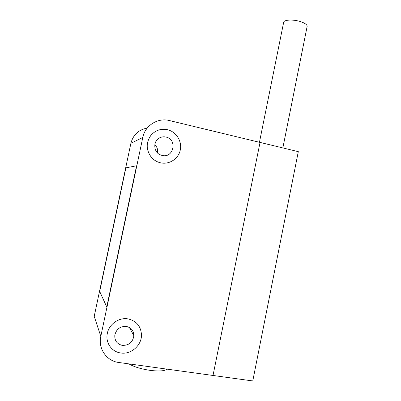 <?xml version="1.0" encoding="UTF-8"?>
<svg xmlns="http://www.w3.org/2000/svg" width="401" height="401" viewBox="0 0 401 401"><rect width="100%" height="100%" fill="white"/><g stroke="black" fill="none" stroke-linecap="round" stroke-linejoin="round"><path stroke-width="0.6" d="M283.557 22.847L283.733 21.97C284.785 19.689 293.362 19.383 300.083 21.469C305.402 23.218 307.722 25.037 307.036 26.932L282.855 147.924M142.791 137.468C145.062 125.493 157.859 117.478 169.412 120.551L260.038 142.42L213.016 375.471L260.038 142.42L298.304 151.653L252.765 380.95L118.776 362.484C106.631 361.1 97.949 348.599 100.806 336.344L142.791 137.468L130.896 143.287L94.215 316.349L100.806 336.344M122.355 345.386C128.937 345.482 132.781 342.264 133.884 335.727C133.728 330.675 131.207 327.577 126.32 326.439C120.205 326.188 116.37 329.081 114.811 335.121C114.516 340.685 117.027 344.108 122.355 345.386M127.904 318.875C118.801 317.231 108.791 324.389 107.247 333.792C105.383 342.835 111.824 351.913 120.766 352.98C131.067 354.725 141.743 345.306 141.478 334.895C140.911 326.173 136.385 320.835 127.904 318.875C136.385 320.835 140.911 326.173 141.478 334.895C141.743 345.306 131.067 354.725 120.766 352.98C111.824 351.913 105.383 342.835 107.247 333.792C108.791 324.389 118.801 317.231 127.904 318.875M162.104 155.448C173.683 158.51 177.673 139.337 165.954 137.057C163.849 136.586 161.819 136.811 159.879 137.728C152.941 140.716 153.187 151.924 160.25 154.816L162.104 155.448M157.448 152.836C158.044 149.663 157.162 146.956 154.801 144.721M167.493 129.713C160.876 128.415 155.337 130.31 150.881 135.398C145.854 142.726 146.009 150.014 151.362 157.267C153.859 160.124 156.926 161.974 160.565 162.821C169.337 164.831 178.53 158.791 180.29 149.989C182.179 141.212 176.234 131.734 167.493 129.713C176.234 131.734 182.179 141.212 180.29 149.989C178.53 158.791 169.337 164.831 160.565 162.821C156.926 161.974 153.859 160.124 151.362 157.267C146.009 150.014 145.854 142.726 150.881 135.398C155.337 130.31 160.876 128.415 167.493 129.713M136.566 165.763L125.879 167.869L99.689 291.437L106.756 306.955L136.566 165.763L125.879 167.869L99.689 291.437L106.756 306.955L136.566 165.763M167.057 369.141C164.751 371.045 159.122 371.456 150.164 370.374C141.007 368.995 133.909 366.83 128.876 363.877M130.896 143.287C133.182 134.756 138.621 129.698 147.202 128.109M283.733 21.97L259.452 142.28M129.373 327.482L133.884 335.727"/></g></svg>
